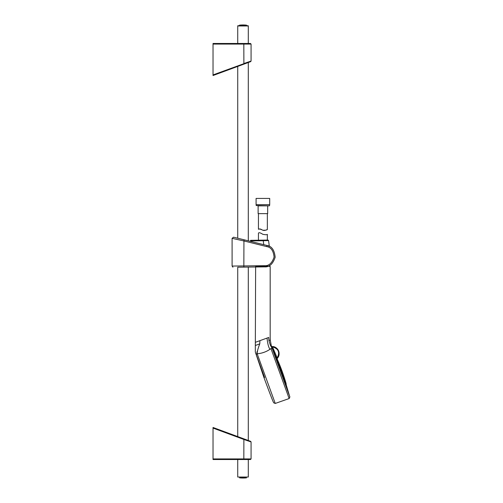 <?xml version="1.0" encoding="UTF-8"?>
<svg xmlns="http://www.w3.org/2000/svg" width="503" height="503" viewBox="0 0 503 503"><rect width="100%" height="100%" fill="white"/><g stroke="black" fill="none" stroke-linecap="round" stroke-linejoin="round"><path stroke-width="0.75" d="M258.114 205.846L267.671 205.846L267.671 213.637L258.114 213.637L258.114 205.846M269.306 205.846L256.184 205.551L269.306 205.846M269.602 204.658L269.602 205.551M269.702 204.658L256.084 204.658L256.084 198.427L269.702 198.427L269.702 204.658M259.63 228.997L258.441 229.255C258.825 228.664 260.284 228.984 262.824 230.229C265.565 230.299 267.068 230.047 267.344 229.469L267.256 229.513M266.992 229.645L266.64 229.808M265.339 230.292L264.591 230.437M264.157 230.468L263.723 230.449M263.258 230.374L262.824 230.229M262.025 229.821L260.736 229.148M260.516 229.085L259.806 228.991M258.441 213.637L258.441 229.255M237.787 477.033L248.237 477.033M243.012 477.265L243.012 477.85L239.51 477.85A33.626 33.626 0 0 0 246.514 477.85L243.012 477.85M248.293 459.522L248.293 477.033L237.73 477.033L237.73 459.522L250.475 459.522L213.027 459.522L237.73 459.522M243.823 459.522L243.886 439.471L251.066 441.93L243.886 439.471L244.024 438.918L250.683 441.37L213.027 427.475L248.293 440.49L237.73 436.591L237.73 267.2L248.293 267.074L248.293 440.49M213.027 459.522L213.027 427.475M267.923 245.741L266.974 245.458C270.042 246.545 270.042 246.545 266.974 245.458C271.739 246.193 274.468 250.123 275.16 257.266C272.852 264.056 269.294 267.263 264.49 266.879L237.73 267.2M267.967 240.05L268.564 240.566L269.319 246.338L267.936 245.747M213.027 75.525L213.027 74.916L251.066 61.07L243.886 63.529L244.024 64.082L250.683 61.63L213.027 75.525L237.73 66.409L237.73 238.221L248.293 240.836L233.568 237.19L266.974 245.458L266.791 246.615L243.936 240.956L244.118 239.805M237.73 66.409L248.293 62.51L248.293 240.836M250.683 61.63L251.066 61.07L251.066 44.069L213.027 44.069L213.027 74.916M213.027 44.069L213.027 43.478L250.475 43.478L251.066 44.069M237.73 43.478L237.73 25.967L248.293 25.967L248.293 43.478L213.027 43.478M241.666 25.15L246.514 25.15L239.51 25.15L241.666 25.15L241.012 25.735L248.224 25.735L237.787 25.967M243.848 267.124L243.936 240.956L232.097 238.34L232.097 266.068L264.578 265.697C268.86 266.03 272.029 263.176 274.078 257.127C273.462 250.771 271.035 247.262 266.791 246.615M232.097 238.34L233.568 237.19M243.936 265.942L238.497 265.999M232.927 267.2L232.097 266.068M250.406 241.358L250.67 240.333C252.431 240.308 252.431 240.308 250.67 240.333L263.226 240.132L250.67 240.333M263.748 244.665L263.239 240.723L268.564 240.566L263.239 240.723L263.226 240.132L267.967 240.05L263.226 240.132M271.595 346.58L289.829 396.729L271.576 346.592L276.059 357.413L286.333 385.638L276.059 357.407L286.333 385.638L276.059 357.407L272.469 349.038M271.84 347.202L272.525 346.907L277.335 358.281A0.773 0.773 147.8 0 0 277.21 359.104L277.335 358.243M284.742 379.834L286.125 383.626A191.379 191.379 0 0 0 277.216 359.117L277.21 359.104A0.773 0.773 -138.5 0 1 277.342 358.293A7.086 7.086 0 0 0 271.557 346.536L272.525 346.907C278.467 348.667 280.039 352.314 277.247 357.84L276.675 358.331L276.059 357.413L276.845 358.526L277.279 357.929M277.172 359.023L286.125 383.626L277.316 359.821M272.06 346.536C277.895 346.246 281.435 354.106 277.335 358.281M279.027 354.659L278.832 351.66M276.688 348.277L275.883 347.674M274.053 346.831L273.091 346.611M271.557 346.536L271.765 347.309M272.412 349.088L270.23 344.895L271.626 346.925C271.312 346.058 271.312 346.058 271.626 346.925C271.312 346.058 271.312 346.058 271.626 346.925C271.312 346.058 271.312 346.058 271.626 346.925L280.624 371.654M284.239 378.451L283.529 376.489M283.132 375.408L282.623 374.006M282.227 372.924L280.643 368.567M279.882 366.48L279.146 364.449M278.788 363.468L278.555 362.826M278.121 361.638L277.681 360.431M277.731 360.972L277.914 361.475M278.681 363.581L278.882 364.141M284.654 379.998L284.95 380.802M276.449 358.054L286.213 384.896L276.449 358.054L277.021 357.57M286.125 383.626L286.213 384.896L285.006 381.576M284.604 380.469L279.505 366.454M279.24 365.731L276.449 358.061M270.954 348.61L272.054 348.485L270.954 348.61L289.15 398.546L270.954 348.61L269.96 349.308C266.012 351.943 261.749 353.427 257.171 353.76L275.254 403.444L257.171 353.76L256.31 354.452L255.807 353.068M261.988 352.961L264.421 352.188M266.816 351.151L267.923 350.566M264.584 377.489L256.354 354.873C255.008 351.182 255.008 351.182 256.354 354.873L256.335 354.829M255.342 352.1L264.006 377.696C270.23 394.572 273.5 402.966 273.827 402.878L275.254 403.444L289.15 398.546L289.86 397.024M256.951 352.924L257.171 353.76C257.083 351.955 257.938 348.667 259.743 343.882C254.267 345.875 254.267 345.875 259.737 343.882L259.869 342.845M257.247 351.195L257.127 351.553M257.083 351.698L256.932 352.685M269.96 349.308C268.577 347.378 267.602 343.631 267.03 338.073L259.938 340.657L259.743 343.882M262.906 339.575L263.365 339.406M259.938 340.657L255.643 342.216L259.938 340.657M271.205 346.196L271.626 346.925M267.03 338.073L268.734 337.45C270.639 336.759 270.639 336.759 268.734 337.45L268.916 340.544C270.809 339.852 270.809 339.858 268.916 340.544L270.23 344.895M262.906 266.175L269.872 266.175L264.565 266.471M269.136 265.791L269.136 266.175L255.939 266.175M269.79 265.427L269.111 265.791M267.344 240.063L267.344 234.367C267.005 234.87 265.477 234.844 262.748 234.279C260.328 232.719 258.894 232.342 258.441 233.159L258.441 240.208M213.027 458.931L251.066 458.931L250.475 459.522M243.886 439.471L213.027 428.084M243.823 43.478L243.886 63.529M241.012 25.735L237.793 25.735M264.49 266.879L264.578 265.697M263.239 240.723L250.349 240.931M276.059 357.413L276.757 357.13M257.171 353.76L275.254 403.444L257.171 353.76M269.589 266.471L270.174 266.471L270.174 336.928L270.249 340.059L271.425 346.378M256.184 204.658L256.184 205.551M267.344 213.637L267.344 229.469M251.066 458.931L251.066 441.93L250.683 441.37M246.514 25.15A33.626 33.626 0 0 0 239.51 25.15M286.213 384.896L289.759 396.754M272.538 349.428L272.375 348.988L272.538 349.428M289.024 394.736L277.631 363.418M255.304 351.685L255.637 266.471"/></g></svg>
